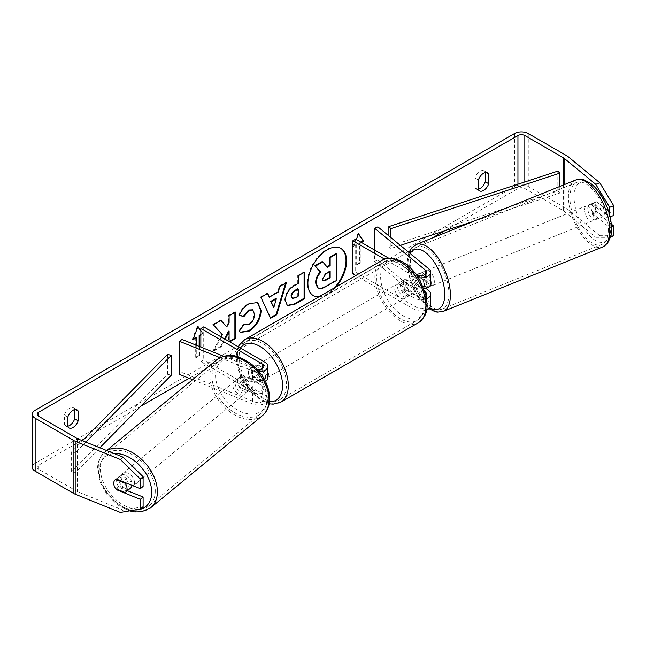 <?xml version="1.0" encoding="UTF-8"?>
<svg xmlns="http://www.w3.org/2000/svg" width="646" height="646" viewBox="0 0 646 646"><rect width="100%" height="100%" fill="white"/><g stroke="black" fill="none" stroke-linecap="round" stroke-linejoin="round"><path stroke-width="0.48" stroke-dasharray="3.23 2.42" d="M424.987 291.629L416.945 284.999A8.107 3.795 68 0 1 415.087 278.168A8.107 3.795 68 0 1 416.694 274.485A8.107 3.795 68 0 1 416.823 274.437M425.956 288.35L420.263 283.651A8.107 3.795 68 0 1 418.406 276.819A8.107 3.795 68 0 1 420.013 273.137A8.107 3.795 68 0 1 420.263 273.056L429.017 280.275A9.73 5.62 180 0 1 430.777 283.497M429.412 286.832A8.107 3.795 68 0 1 424.438 283.739A8.107 3.795 68 0 1 421.725 275.479A8.107 3.795 68 0 1 423.34 271.796L420.683 272.87A8.107 3.795 68 0 0 420.401 273.016L420.263 273.056M377.91 226.875L377.91 259.983L429.017 302.126A9.73 5.62 180 0 1 430.777 305.348M424.034 288.843A9.73 5.62 180 0 1 414.167 287.47L402.692 280.849A8.107 4.683 -120 0 0 402.078 281.107A8.107 4.683 -120 0 0 402.692 291.443L414.167 298.064A9.73 5.62 0 0 0 426.643 298.686M426.635 309.943A9.73 5.62 180 0 1 414.167 309.321L355.712 275.576M418.39 277.643A9.73 5.62 180 0 1 414.167 276.213L384.588 259.143M374.583 250.05L374.583 261.323L425.698 303.467A5.677 3.278 180 0 1 426.723 305.348A5.677 3.278 180 0 1 423.219 308.376A5.677 3.278 180 0 1 417.033 307.666L355.68 272.241L352.813 273.896M417.324 274.72L425.698 281.616A5.677 3.278 180 0 1 426.723 283.497A5.677 3.278 180 0 1 423.219 286.525A5.677 3.278 180 0 1 417.033 285.815L405.559 279.193A8.107 4.683 -120 0 0 404.945 279.452A8.107 4.683 -120 0 0 405.559 289.788L417.033 296.409A5.677 3.278 0 0 0 426.061 295.618M415.653 273.759L388.722 258.214M355.68 239.133L355.68 272.241M374.583 261.323L377.91 259.983M405.559 279.193L402.692 280.849M405.559 289.788L402.692 291.443M416.945 284.999L420.263 283.651M242.452 385.743A8.107 5.426 50.5 0 1 239.787 379.372A8.107 5.426 50.5 0 1 241.273 375.794A8.107 5.426 50.5 0 1 242.452 375.148L254.944 380.195A5.677 3.278 0 0 0 260.822 380.421A5.677 3.278 0 0 0 263.875 377.514A5.677 3.278 0 0 0 262.211 375.197L250.745 368.575A8.107 4.683 -120 0 0 250.131 368.834A8.107 4.683 -120 0 0 250.745 379.17L262.211 385.791A5.677 3.278 180 0 1 263.875 388.109A5.677 3.278 180 0 1 260.822 391.016A5.677 3.278 180 0 1 254.944 390.79L242.452 385.743L240.126 387.657A8.107 5.426 50.5 0 1 237.462 381.285A8.107 5.426 50.5 0 1 238.947 377.716A8.107 5.426 50.5 0 1 240.126 377.062L252.618 382.117A9.73 5.62 0 0 0 265.409 381.285M267.928 377.514A9.73 5.62 0 0 0 265.078 373.541L253.612 366.92A8.107 4.683 -120 0 0 252.998 367.178A8.107 4.683 -120 0 0 253.612 377.514L265.078 384.136A9.73 5.62 180 0 1 267.928 388.109A9.73 5.62 180 0 1 262.696 393.091A9.73 5.62 180 0 1 252.618 392.711L240.126 387.657M220.02 357.682L252.618 370.861A9.73 5.62 0 0 0 259.312 371.838M192.573 379.695L252.618 403.968A9.73 5.62 0 0 0 262.696 404.348A9.73 5.62 0 0 0 267.928 399.365A9.73 5.62 0 0 0 265.078 395.392L203.724 359.967L200.858 361.623L262.211 397.048A5.677 3.278 0 0 1 263.875 399.365A5.677 3.278 0 0 1 260.822 402.272A5.677 3.278 0 0 1 254.944 402.046L181.954 372.54L179.628 374.454M223.661 356.293L254.944 368.939A5.677 3.278 0 0 0 257.278 369.488M200.858 347.08L200.858 361.623M203.724 326.86L203.724 359.967M181.954 339.433L181.954 372.54M250.745 368.575L253.612 366.92M250.745 379.17L253.612 377.514M242.452 375.148L240.126 377.062M130.662 488.021A8.107 5.426 50.5 0 1 123.281 487.108A8.107 5.426 50.5 0 1 118.864 479.082A8.107 5.426 50.5 0 1 120.342 475.504A8.107 5.426 50.5 0 1 127.722 476.425A8.107 5.426 50.5 0 1 132.147 484.452A8.107 5.426 50.5 0 1 132.075 485.412M115.642 488.699L118.896 486.018A8.107 5.426 50.5 0 0 128.384 489.854L125.13 492.535M125.671 482.82L128.384 480.584A8.107 5.426 50.5 0 0 118.896 476.748L115.642 479.429M235.136 383.207A8.107 5.426 50.5 0 1 236.622 379.63A8.107 5.426 50.5 0 1 244.002 380.542A8.107 5.426 50.5 0 1 248.427 388.577A8.107 5.426 50.5 0 1 246.942 392.146A8.107 5.426 50.5 0 1 239.561 391.234A8.107 5.426 50.5 0 1 235.136 383.207M253.079 384.741A8.107 5.426 50.5 0 1 251.593 388.311A8.107 5.426 50.5 0 1 251.181 388.609L248.387 390.911A8.107 5.426 50.5 0 1 238.899 387.075L241.693 384.774A8.107 5.426 50.5 0 1 239.787 379.372A8.107 5.426 50.5 0 1 241.273 375.794A8.107 5.426 50.5 0 1 241.693 375.504L238.899 377.805A8.107 5.426 50.5 0 1 248.387 381.641L251.181 379.339A8.107 5.426 50.5 0 1 253.079 384.741M241.693 384.774L251.181 388.609M251.181 379.339L241.693 375.504M118.896 476.748L128.384 480.584M128.384 489.854L118.896 486.018M248.387 390.911L238.899 387.075M238.899 377.805L248.387 381.641M246.102 390.491A8.107 5.426 50.5 0 1 244.616 394.06A8.107 5.426 50.5 0 1 237.235 393.148A8.107 5.426 50.5 0 1 232.81 385.121A8.107 5.426 50.5 0 1 234.296 381.552A8.107 5.426 50.5 0 1 241.677 382.464A8.107 5.426 50.5 0 1 246.102 390.491M134.473 482.53A8.107 5.426 50.5 0 1 132.987 486.107A8.107 5.426 50.5 0 1 125.607 485.186A8.107 5.426 50.5 0 1 121.19 477.16A8.107 5.426 50.5 0 1 122.667 473.591A8.107 5.426 50.5 0 1 130.048 474.503A8.107 5.426 50.5 0 1 134.473 482.53M155.266 490.936A33.487 22.4 50.5 0 1 149.137 505.689A33.487 22.4 50.5 0 1 118.662 501.91A33.487 22.4 50.5 0 1 100.396 468.754A33.487 22.4 50.5 0 1 106.525 454.009A33.487 22.4 50.5 0 1 137 457.78A33.487 22.4 50.5 0 1 155.266 490.936M212.025 376.715A33.487 22.4 50.5 0 1 218.154 361.97A33.487 22.4 50.5 0 1 248.621 365.741A33.487 22.4 50.5 0 1 266.887 398.897A33.487 22.4 50.5 0 1 260.766 413.65A33.487 22.4 50.5 0 1 230.291 409.871A33.487 22.4 50.5 0 1 212.025 376.715M319.14 296.692A27.35 15.787 120 0 0 326.666 294.108A27.35 15.787 120 0 0 334.2 287.995M340.628 248.258A27.35 15.787 120 0 0 340.345 248.088A27.35 15.787 120 0 0 326.666 249.445A27.35 15.787 120 0 0 308.796 273.549A27.35 15.787 120 0 0 312.995 295.464A27.35 15.787 120 0 0 313.278 295.626M318.478 297.071A27.35 15.787 120 0 0 327.239 294.439A27.35 15.787 120 0 0 336.001 286.953M613.7 235.75L599.746 235.709L595.757 237.324L564.111 211.226A4.869 2.81 0 0 0 563.57 210.854L524.827 188.487A4.869 2.81 0 0 0 517.947 188.487L444.521 230.88M431.94 238.148L409.564 251.06M408.199 251.851L189.157 378.314M140.683 406.294L84.529 438.715M81.622 440.394L38.59 465.241A4.869 2.81 0 0 0 37.169 467.228A4.869 2.81 0 0 0 38.59 469.214L77.326 491.582A4.869 2.81 0 0 0 77.98 491.897L123.176 510.17L120.39 512.464M221.182 336.946L213.673 351.125L221.207 346.781L225.115 339.215M229.104 341.516L229.104 342.219L229.718 341.863M200.858 330.55L203.151 333.812L200.858 335.137M199.711 346.611L199.711 355.663L196.271 357.65L196.271 345.222M360.266 243.106L360.266 262.97L359.693 262.639L359.693 242.775L360.266 243.106L361.413 242.444M360.266 262.97L356.826 264.957L356.826 245.092L353.386 247.079L356.326 239.513M67.83 426.748L64.39 424.761A8.107 4.683 120 0 0 65.496 425.916A8.107 4.683 120 0 0 67.83 426.207M478.387 189.173A8.107 4.683 -60 0 1 476.045 188.89A8.107 4.683 -60 0 1 474.939 187.728L474.939 177.989A8.107 4.683 -60 0 1 484.161 170.867A8.107 4.683 -60 0 1 485.267 172.03L485.267 172.571M478.387 189.714L474.939 187.728M599.746 235.709L568.1 209.619A9.73 5.62 0 0 0 567.01 208.868L528.267 186.5A9.73 5.62 0 0 0 514.507 186.5L35.15 463.255A9.73 5.62 0 0 0 32.3 467.228M74.718 409.596L74.718 409.055A8.107 4.683 120 0 0 73.612 407.901A8.107 4.683 120 0 0 64.39 415.015L64.39 424.761M143.105 486.438L119.195 476.772A8.107 5.426 -129.5 0 0 118.016 477.426A8.107 5.426 -129.5 0 0 119.195 487.367L127.424 490.694M143.105 506.755L123.176 510.17M609.711 215.263L609.711 217.048L592.971 203.24A8.107 3.795 -112 0 0 592.721 203.32A8.107 3.795 -112 0 0 591.106 207.003A8.107 3.795 -112 0 0 592.971 213.834L609.711 227.642L609.711 237.357L610.518 237.034M595.757 237.324L609.711 237.357M611.302 224.057L596.952 212.227A8.107 3.795 68 0 1 595.095 205.396A8.107 3.795 68 0 1 596.71 201.714A8.107 3.795 68 0 1 596.952 201.633L613.7 215.433M592.971 203.24L596.952 201.633M609.711 227.642L611.512 226.916M592.971 213.834L596.952 212.227M486.042 172.474L485.267 172.03M478.387 179.976L474.939 177.989M119.195 487.367L116.942 489.224M119.195 476.772L116.401 479.074M75.493 409.507L74.718 409.055M67.83 417.001L64.39 415.015M322.168 261.565L326.989 266.822M335.96 253.603L335.96 280.146L325.091 286.42C321.611 288.374 319.116 288.859 317.606 287.858L318.228 288.221M335.96 280.146L336.534 280.477M326.795 266.927L327.369 267.258M193.162 338.924L192.258 339.441L197.418 326.141L197.991 326.472M197.418 326.141L197.87 326.787M200.858 331.035L203.151 333.812M202.578 333.481L200.858 334.475M199.138 346.385L199.138 355.332L199.711 355.663M195.698 337.454L195.698 357.319L196.271 357.65M195.698 357.319L199.138 355.332M192.258 339.441L192.831 339.772M359.693 262.639L356.253 264.626L356.826 264.957M358.425 234.094L357.973 233.448L352.813 246.748L356.253 244.761L356.826 245.092M356.253 244.761L356.253 264.626M352.813 246.748L353.386 247.079M357.973 233.448L358.546 233.779M359.693 242.775L360.839 242.113M268.809 296.853L277.699 291.717L278.273 292.049M277.699 291.717L279.314 286.089L279.888 286.42M279.314 286.089L285.871 282.302L286.444 282.633M285.871 282.302L285.629 283.101M270.408 317.735L270.65 318.26M270.076 317.929L260.952 297.354M260.378 297.023L267.145 293.106L267.719 293.437M267.145 293.106L267.379 293.639M273.169 307.488L275.745 298.525M287.115 305.421L284.716 300.067C285.152 293.518 288.439 288.439 294.576 284.838L297.725 283.021L298.299 283.352M297.725 283.021L297.725 275.454L298.299 275.785M297.725 275.454L304.08 271.788L304.654 272.119M304.08 271.788L304.08 272.45M291.839 298.072L294.738 297.499L297.725 295.771L297.725 288.778M297.725 295.771L298.299 296.102M220.827 320.513L220.439 320.077L212.809 324.486L222.361 334.725M221.788 334.394L213.099 350.794L213.673 351.125M212.809 324.486L213.382 324.817M220.439 320.077L221.013 320.408M234.894 312.398L234.894 311.735L228.531 315.401L228.531 322.249L229.104 322.58M228.531 322.249L226.205 326.585M228.531 315.401L229.104 315.733M234.894 311.735L235.467 312.066M228.531 331.14L228.531 341.887L229.104 342.219M228.531 341.887L229.144 341.532M213.099 350.794L220.633 346.45L221.207 346.781M220.633 346.45L224.542 338.884M239.238 315.208L238.584 315.046C240.514 310.217 243.897 306.277 248.742 303.208L257.455 302.457M240.352 332.181L239.327 331.325M238.754 330.994L243.534 323.961L244.107 324.292M243.534 323.961L244.059 324.357M244.293 324.51L248.549 324.163C251.98 321.781 253.797 318.397 254.015 314.004L252.521 309.814M238.584 315.046L239.157 315.377M329.589 271.748L329.589 271.086L325.39 273.508L321.974 278.628L322.976 280.55M329.589 271.086L330.163 271.417M587.787 208.343A8.107 3.795 68 0 1 589.402 204.661A8.107 3.795 68 0 1 594.377 207.762A8.107 3.795 68 0 1 597.09 216.014A8.107 3.795 68 0 1 595.483 219.697A8.107 3.795 68 0 1 590.501 216.604A8.107 3.795 68 0 1 587.787 208.343M603.065 207.334A8.107 3.795 68 0 1 604.398 213.067A8.107 3.795 68 0 1 603.065 216.604L596.428 211.121A8.107 3.795 68 0 1 595.095 205.396A8.107 3.795 68 0 1 596.428 201.851L603.065 207.334L598.422 209.215A8.107 3.795 68 0 0 592.059 203.587A8.107 3.795 68 0 0 591.776 203.732L596.428 201.851M596.428 211.121L591.776 213.002A8.107 3.795 68 0 0 598.139 218.623A8.107 3.795 68 0 0 598.422 218.477L603.065 216.604M423.34 271.796A8.107 3.795 68 0 1 430.777 280.784M420.683 272.87A8.107 3.795 68 0 1 427.038 278.491L423.057 280.106A8.107 3.795 68 0 1 424.382 285.839A8.107 3.795 68 0 1 423.057 289.376L424.075 288.964M424.737 288.697L427.038 287.761A8.107 3.795 68 0 1 426.756 287.906A8.107 3.795 68 0 1 420.401 282.286L416.412 283.893A8.107 3.795 68 0 1 415.087 278.168A8.107 3.795 68 0 1 416.412 274.623L416.848 274.453M423.057 280.106L416.412 274.623M416.412 283.893L423.057 289.376M591.776 203.732L598.422 209.215M598.422 218.477L591.776 213.002M427.038 287.761L420.401 282.286M420.401 273.016L427.038 278.491M425.044 274.138A8.107 3.795 68 0 1 426.659 270.456A8.107 3.795 68 0 1 431.633 273.549A8.107 3.795 68 0 1 434.346 281.809A8.107 3.795 68 0 1 432.739 285.492A8.107 3.795 68 0 1 427.765 282.399A8.107 3.795 68 0 1 425.044 274.138M584.468 209.692A8.107 3.795 68 0 1 586.075 206.009A8.107 3.795 68 0 1 591.058 209.102A8.107 3.795 68 0 1 593.771 217.363A8.107 3.795 68 0 1 592.156 221.045A8.107 3.795 68 0 1 587.182 217.944A8.107 3.795 68 0 1 584.468 209.692M608.33 229.362A33.487 15.682 68 0 1 601.668 244.576A33.487 15.682 68 0 1 581.125 231.793A33.487 15.682 68 0 1 569.909 197.684A33.487 15.682 68 0 1 576.563 182.479A33.487 15.682 68 0 1 597.114 195.254A33.487 15.682 68 0 1 608.33 229.362M448.905 293.809A33.487 15.682 68 0 1 442.252 309.022A33.487 15.682 68 0 1 421.701 296.239A33.487 15.682 68 0 1 410.493 262.131A33.487 15.682 68 0 1 417.146 246.925A33.487 15.682 68 0 1 437.697 259.7A33.487 15.682 68 0 1 448.905 293.809M259.918 365.927A8.107 4.683 60 0 1 265.215 373.073A8.107 4.683 60 0 1 263.972 379.573A8.107 4.683 60 0 1 259.918 379.17A8.107 4.683 60 0 1 254.621 372.023A8.107 4.683 60 0 1 255.864 365.523A8.107 4.683 60 0 1 259.918 365.927M258.279 373.59A8.107 4.683 60 0 1 258.279 382.86L261.719 380.874A8.107 4.683 60 0 1 261.678 380.898A8.107 4.683 60 0 1 257.625 380.494A8.107 4.683 60 0 1 253.531 376.142L250.091 378.128A8.107 4.683 60 0 1 250.091 368.858L258.279 373.59L261.719 371.603A8.107 4.683 60 0 0 257.625 367.251A8.107 4.683 60 0 0 253.571 366.847L255.864 365.523M258.279 382.86L250.091 378.128M253.571 366.847A8.107 4.683 60 0 0 253.531 366.871L250.091 368.858M403.265 283.166A8.107 4.683 60 0 1 408.563 290.312A8.107 4.683 60 0 1 407.327 296.813A8.107 4.683 60 0 1 403.265 296.409A8.107 4.683 60 0 1 397.968 289.263A8.107 4.683 60 0 1 399.212 282.762A8.107 4.683 60 0 1 403.265 283.166M413.101 293.478L409.661 295.464A8.107 4.683 60 0 1 409.621 295.488A8.107 4.683 60 0 1 405.559 295.085A8.107 4.683 60 0 1 401.465 290.732L404.905 288.746A8.107 4.683 60 0 1 404.905 279.476L413.101 284.208A8.107 4.683 60 0 1 413.101 293.478L404.905 288.746M413.101 284.208L409.661 286.194A8.107 4.683 60 0 0 405.559 281.842A8.107 4.683 60 0 0 401.505 281.438A8.107 4.683 60 0 0 401.465 281.462L404.905 279.476M401.465 281.462L409.661 286.194M409.661 295.464L401.465 290.732M261.719 380.874L253.531 376.142M253.531 366.871L261.719 371.603M262.785 364.271A8.107 4.683 60 0 1 268.082 371.418A8.107 4.683 60 0 1 266.838 377.918A8.107 4.683 60 0 1 262.785 377.514A8.107 4.683 60 0 1 257.488 370.368A8.107 4.683 60 0 1 258.731 363.868A8.107 4.683 60 0 1 262.785 364.271M400.399 284.821A8.107 4.683 60 0 1 405.696 291.968A8.107 4.683 60 0 1 404.453 298.468A8.107 4.683 60 0 1 400.399 298.064A8.107 4.683 60 0 1 395.102 290.918A8.107 4.683 60 0 1 396.345 284.418A8.107 4.683 60 0 1 400.399 284.821M400.399 318.785A33.487 19.34 60 0 1 378.524 289.271A33.487 19.34 60 0 1 383.659 262.438A33.487 19.34 60 0 1 400.399 264.101A33.487 19.34 60 0 1 422.282 293.607A33.487 19.34 60 0 1 417.146 320.448A33.487 19.34 60 0 1 400.399 318.785M262.785 398.235A33.487 19.34 60 0 1 240.91 368.729A33.487 19.34 60 0 1 246.045 341.887A33.487 19.34 60 0 1 262.785 343.551A33.487 19.34 60 0 1 284.668 373.057A33.487 19.34 60 0 1 279.532 399.898A33.487 19.34 60 0 1 262.785 398.235M557.829 171.125L557.829 190.99L388.876 246.457L388.876 235.919M390.878 237.575L390.878 248.492L388.876 246.457M559.84 186.444L559.84 193.025L473.187 221.465M400.35 245.383L390.878 248.492M557.829 190.99L559.84 193.025M167.661 354.307L167.661 374.171L71.593 471.717L75.122 472.872L99.847 447.767M71.593 471.717L71.593 451.853L82.518 440.758M171.19 375.326L167.661 374.171M71.593 451.853L75.122 453.007L85.853 442.106M75.122 453.007L75.122 472.872M429.017 290.87L429.017 302.126M429.017 269.019L429.017 280.275M414.167 298.064L414.167 309.321M425.698 294.083L425.698 303.467M417.033 296.409L417.033 307.666M417.033 274.558L417.033 285.815M414.167 276.213L414.167 287.47M425.698 274.122L425.698 281.616M252.618 370.861L252.618 382.117M252.618 392.711L252.618 403.968M265.078 384.136L265.078 395.392M262.211 385.791L262.211 397.048M254.944 390.79L254.944 402.046M262.211 368.575L262.211 375.197M265.078 362.285L265.078 373.541M254.944 368.939L254.944 380.195M106.865 450.601A36.087 24.136 -129.5 0 0 104.87 452.006A36.087 24.136 -129.5 0 0 98.273 467.898A36.087 24.136 -129.5 0 0 117.952 503.622A36.087 24.136 -129.5 0 0 150.784 507.691M134.901 509.985A32.034 21.423 50.5 0 1 99.266 471.16A32.034 21.423 50.5 0 1 114.253 453.589M262.413 415.644A36.087 24.136 50.5 0 1 229.58 411.583A36.087 24.136 50.5 0 1 209.902 375.859A36.087 24.136 50.5 0 1 216.499 359.967M215.546 375.286A32.034 21.423 -129.5 0 0 241.782 412.043A32.034 21.423 -129.5 0 0 268.017 396.499A32.034 21.423 -129.5 0 0 241.782 359.733A32.034 21.423 -129.5 0 0 215.546 375.286M517.947 184.223L517.947 188.487M38.59 469.214L38.59 465.241M514.507 133.536L514.507 186.5M35.15 410.291L35.15 463.255M77.98 438.925L77.98 491.897M77.326 438.61L77.326 491.582M524.827 181.962L524.827 188.487M563.57 184.934L563.57 210.854M564.111 184.716L564.111 211.226M568.1 156.647L568.1 209.619M567.01 155.896L567.01 208.868M528.267 133.536L528.267 186.5M325.091 286.42L325.665 286.751M284.716 300.067L285.29 300.398M294.576 284.838L295.149 285.169M284.716 300.148L285.29 300.479M294.738 297.499L295.311 297.83M248.742 303.208L249.316 303.539M248.549 324.163L249.122 324.494M254.015 314.004L254.589 314.336M254.015 313.932L254.589 314.263M321.974 278.628L322.548 278.959M321.974 278.701L322.548 279.032M325.39 273.508L325.964 273.839M575.594 180.072A36.087 16.901 -112 0 0 568.423 196.457A36.087 16.901 -112 0 0 580.504 233.206A36.087 16.901 -112 0 0 602.645 246.982M574.068 197.03A32.034 15.003 68 0 1 592.439 186.032A32.034 15.003 68 0 1 610.809 227.327A32.034 15.003 68 0 1 592.439 238.334A32.034 15.003 68 0 1 574.068 197.03M443.221 311.429A36.087 16.901 68 0 1 421.079 297.661A36.087 16.901 68 0 1 408.999 260.903A36.087 16.901 68 0 1 416.177 244.519M410.226 253.531A32.034 15.003 -112 0 0 408.006 264.166A32.034 15.003 -112 0 0 429.784 307.819M382.359 260.193A36.087 20.834 -120 0 0 376.828 289.109A36.087 20.834 -120 0 0 400.399 320.909A36.087 20.834 -120 0 0 418.447 322.693M403.265 263.633A32.034 18.492 60 0 1 425.916 302.861A32.034 18.492 60 0 1 403.265 315.942A32.034 18.492 60 0 1 380.623 276.714A32.034 18.492 60 0 1 403.265 263.633M280.832 402.143A36.087 20.834 60 0 1 262.785 400.358A36.087 20.834 60 0 1 239.214 368.559A36.087 20.834 60 0 1 244.745 339.643M240.393 348.032A32.034 18.492 -120 0 0 240.264 374.195A32.034 18.492 -120 0 0 259.918 398.703A32.034 18.492 -120 0 0 269.552 401.78M416.694 274.485L420.013 273.137M426.723 294.091L426.723 305.348M426.723 283.497L426.723 272.241M402.078 281.107L404.945 279.452M267.928 399.365L267.928 388.109M263.875 388.109L263.875 399.365M263.875 366.258L263.875 377.514M250.131 368.834L252.998 367.178M236.622 379.63L238.947 377.716M129.563 510.897L117.475 504.825L107.099 494.707L100.057 482.191L97.538 469.238C97.562 461.979 100.001 456.238 104.87 452.006L106.671 450.528M120.342 475.504L118.016 477.426M251.593 388.311L246.942 392.146M244.616 394.06L132.987 486.107M234.296 381.552L122.667 473.591M218.154 361.97L106.525 454.009M260.766 413.65L149.137 505.689M340.345 248.088L340.918 248.419M68.936 427.902L65.496 425.916M479.493 190.877L476.045 188.89M37.169 467.228L37.169 414.256M592.721 203.32L596.71 201.714M484.161 170.867L487.601 172.853M73.612 407.901L77.052 409.887M312.995 295.464L313.568 295.795M287.397 305.598L286.824 305.267M257.746 302.619L257.173 302.288M240.635 332.359L240.062 332.028M322.661 280.421L323.234 280.752M408.95 252.481L407.763 256.858L407.271 262.825L408.555 273.928L411.97 284.967L418.366 297.233L428.928 308.635M589.402 204.661L592.059 203.587M595.483 219.697L598.139 218.623M426.756 287.906L428.104 287.365M426.659 270.456L586.075 206.009M432.739 285.492L592.156 221.045M442.252 309.022L601.668 244.576M417.146 246.925L576.563 182.479M269.229 403.831L260.758 400.56L243.195 382.052L237.276 367.364L236.089 357.23L237.025 350.318L238.309 346.829M261.678 380.898L263.972 379.573M407.327 296.813L409.621 295.488M399.212 282.762L401.505 281.438M266.838 377.918L404.453 298.468M258.731 363.868L396.345 284.418M246.045 341.887L383.659 262.438M279.532 399.898L417.146 320.448"/><path stroke-width="0.97" d="M416.823 274.437A8.107 3.795 68 0 1 416.945 274.405L417.324 274.72M426.643 298.686A9.73 5.62 0 0 0 430.777 294.091A9.73 5.62 0 0 0 429.017 290.87L425.956 288.35M415.653 273.759L417.033 274.558A5.677 3.278 180 0 0 423.219 275.269A5.677 3.278 180 0 0 426.723 272.241A5.677 3.278 180 0 0 425.698 270.359L374.583 228.224L377.91 226.875L429.017 269.019A9.73 5.62 180 0 1 430.777 272.241A9.73 5.62 180 0 1 418.39 277.643M430.777 294.091L430.777 305.348A9.73 5.62 180 0 1 426.635 309.943M426.061 295.618A5.677 3.278 0 0 0 426.723 294.091A5.677 3.278 0 0 0 425.698 292.21L424.987 291.629M355.712 275.576L352.813 273.896L352.813 240.788L355.68 239.133L388.722 258.214M384.588 259.143L352.813 240.788M430.777 272.241L430.777 283.497A9.73 5.62 180 0 1 424.034 288.843M374.583 228.224L374.583 250.05M223.661 356.293L181.954 339.433L179.628 341.354L220.02 357.682M179.628 341.354L179.628 374.454L192.573 379.695M259.312 371.838A9.73 5.62 0 0 0 267.928 366.258A9.73 5.62 0 0 0 265.078 362.285L203.724 326.86L200.858 328.515L200.858 347.08M257.278 369.488A5.677 3.278 0 0 0 263.875 366.258A5.677 3.278 0 0 0 262.211 363.94L200.858 328.515M265.409 381.285A9.73 5.62 0 0 0 267.928 377.514L267.928 366.258M132.075 485.412A8.107 5.426 50.5 0 1 130.662 488.021L125.55 492.244A8.107 5.426 50.5 0 1 125.13 492.535L115.642 488.699A8.107 5.426 50.5 0 1 113.744 483.297A8.107 5.426 50.5 0 1 115.23 479.728A8.107 5.426 50.5 0 1 115.642 479.429L125.13 483.265A8.107 5.426 50.5 0 1 127.028 488.667A8.107 5.426 50.5 0 1 125.55 492.244M125.13 483.265L125.671 482.82M334.2 287.995A27.35 15.787 120 0 0 340.628 248.258M336.001 286.953A27.35 15.787 120 0 0 340.918 248.419A27.35 15.787 120 0 0 327.239 249.776A27.35 15.787 120 0 0 309.369 273.88A27.35 15.787 120 0 0 313.568 295.795A27.35 15.787 120 0 0 318.478 297.071M444.521 230.88L431.94 238.148M409.564 251.06L408.199 251.851M189.157 378.314L140.683 406.294M84.529 438.715L81.622 440.394M595.757 184.352L599.746 182.745L613.7 205.719L609.711 207.326L595.757 184.352L564.111 158.262A4.869 2.81 0 0 0 563.57 157.882L524.827 135.523A4.869 2.81 0 0 0 517.947 135.523L38.59 412.277A4.869 2.81 0 0 0 37.169 414.256A4.869 2.81 0 0 0 38.59 416.242L77.326 438.61A4.869 2.81 0 0 0 77.98 438.925L123.176 457.198L143.105 476.724L143.105 486.438L140.311 488.739L140.311 479.025L120.39 459.5L123.176 457.198M229.718 341.863L235.467 338.544L235.467 312.066L229.104 315.733L229.104 322.58L226.778 326.916L221.013 320.408L213.382 324.817L222.361 334.725L221.182 336.946M225.115 339.215L229.104 331.471L229.104 341.516M269.382 297.184L278.273 292.049L279.888 286.42L286.444 282.633L276.738 314.739L270.65 318.26L260.952 297.354L267.719 293.437L269.382 297.184L267.379 293.639M478.387 179.976A8.107 4.683 -60 0 1 487.601 172.853A8.107 4.683 -60 0 1 488.707 174.016L488.707 183.755A8.107 4.683 -60 0 1 483.547 190.473A8.107 4.683 -60 0 1 479.493 190.877A8.107 4.683 -60 0 1 478.387 189.714L478.387 179.976M67.83 417.001L67.83 426.748A8.107 4.683 120 0 0 68.936 427.902A8.107 4.683 120 0 0 72.998 427.499A8.107 4.683 120 0 0 78.158 420.788L78.158 411.042A8.107 4.683 120 0 0 77.052 409.887A8.107 4.683 120 0 0 67.83 417.001M193.162 338.924L195.698 337.454L196.271 337.785L192.831 339.772L197.991 326.472L200.858 330.55M200.858 335.137L199.711 335.799L199.711 346.611M196.271 337.785L196.271 345.222M361.413 242.444L363.706 241.12L358.546 233.779L356.326 239.513M285.29 300.479L285.29 300.398C285.726 293.849 289.012 288.77 295.149 285.169L298.299 283.352L298.299 275.785L304.654 272.119L304.654 298.605L294.826 304.274L287.397 305.598L285.29 300.479M239.157 315.377C241.087 310.548 244.471 306.608 249.316 303.539L257.746 302.619L261.145 310.476C260.588 319.253 256.559 326.165 249.057 331.228L240.635 332.359L239.327 331.325L244.107 324.292L244.866 324.841L249.122 324.494C252.554 322.112 254.371 318.728 254.589 314.336L252.82 309.959L249.122 310.346L243.946 316.548L239.157 315.377M67.83 426.207A8.107 4.683 120 0 0 69.55 425.512A8.107 4.683 120 0 0 74.718 418.802L74.718 409.596M485.267 172.571L485.267 181.768A8.107 4.683 -60 0 1 480.107 188.487A8.107 4.683 -60 0 1 478.387 189.173M599.746 182.745L568.1 156.647A9.73 5.62 0 0 0 567.01 155.896L528.267 133.536A9.73 5.62 0 0 0 514.507 133.536L35.15 410.291A9.73 5.62 0 0 0 32.3 414.256A9.73 5.62 0 0 0 35.15 418.228L73.886 440.596A9.73 5.62 0 0 0 75.186 441.226L120.39 459.5M32.3 414.256L32.3 467.228A9.73 5.62 0 0 0 35.15 471.2L73.886 493.568A9.73 5.62 0 0 0 75.186 494.198L120.39 512.464L140.311 509.056L143.105 506.755L143.105 497.032L140.311 499.334L140.311 509.056M140.311 499.334L116.401 489.668A8.107 5.426 50.5 0 1 115.23 479.728A8.107 5.426 50.5 0 1 116.401 479.074L140.311 488.739M143.105 476.724L140.311 479.025M127.424 490.694L143.105 497.032M609.711 207.326L609.711 215.263M611.512 226.916L613.7 226.027L613.7 235.75L610.518 237.034M610.107 216.886L613.7 215.433L613.7 205.719M613.7 226.027L611.302 224.057M488.707 174.016L486.042 172.474M488.707 183.755L485.267 181.768M116.942 489.224L116.401 489.668M78.158 411.042L75.493 409.507M78.158 420.788L74.718 418.802M313.278 295.626A27.35 15.787 120 0 0 319.14 296.692M315.571 282.851L315.571 282.778C315.716 278.652 317.291 275.026 320.295 271.901L314.812 265.813L315.385 266.144L322.742 261.896L327.369 267.258L330.163 265.651L330.163 257.617L336.534 253.935L336.534 280.477L325.665 286.751C322.184 288.705 319.689 289.19 318.179 288.189L317.541 287.825L315.571 282.851L316.144 283.11C316.29 278.983 317.864 275.358 320.868 272.232L315.385 266.144M322.742 261.896L322.168 261.565L314.812 265.813M326.989 266.822L329.589 265.32L329.589 257.286L335.96 253.603L336.534 253.935M317.606 287.858L318.058 288.124M317.654 287.89L318.228 288.221L316.144 283.182M329.589 257.286L330.163 257.617M329.589 265.32L330.163 265.651M320.295 271.901L320.868 272.232M197.87 326.787L200.858 331.035M200.858 334.475L199.138 335.468L199.711 335.799M199.138 335.468L199.138 346.385M360.839 242.113L363.133 240.788L363.706 241.12M363.133 240.788L358.425 234.094M285.629 283.101L276.165 314.408L276.738 314.739M276.165 314.408L270.408 317.735M276.318 298.856L275.745 298.525L270.634 301.472L273.743 307.819L276.318 298.856L271.207 301.803L273.743 307.819M270.634 301.472L271.207 301.803M304.08 272.45L304.08 298.274L304.654 298.605M304.08 298.274L294.253 303.943L287.115 305.421M298.299 289.109L297.725 288.778L294.705 290.514C292.363 291.976 291.152 293.825 291.071 296.062L292.412 298.404L295.311 297.83L298.299 296.102L298.299 289.109L295.279 290.845C292.937 292.307 291.726 294.156 291.645 296.393L292.412 298.404M220.827 320.513L226.778 326.916M229.144 341.532L234.894 338.213L235.467 338.544M234.894 338.213L234.894 312.398M224.542 338.884L228.531 331.14L229.104 331.471M257.455 302.457L260.572 310.145C260.015 318.922 255.986 325.834 248.484 330.897L240.352 332.181M244.059 324.357L244.866 324.841M252.521 309.814L248.549 310.015L243.372 316.217L243.946 316.548M243.372 316.217L239.238 315.208M322.548 278.959L323.234 280.752L325.996 280.194L330.163 277.78L330.163 271.417L325.964 273.839L322.548 278.959M322.976 280.55L325.423 279.863L329.589 277.449L330.163 277.78M329.589 277.449L329.589 271.748M430.777 280.784A8.107 3.795 68 0 1 431.027 283.15A8.107 3.795 68 0 1 429.412 286.832L428.104 287.365M424.737 288.697L424.075 288.964M559.84 186.444L559.84 173.16L557.829 171.125L388.876 226.593L388.876 235.919M559.84 173.16L390.878 228.627L390.878 237.575M390.878 228.627L388.876 226.593M473.187 221.465L400.35 245.383M82.518 440.758L167.661 354.307L171.19 355.462L171.19 375.326L99.847 447.767M85.853 442.106L171.19 355.462M425.698 292.21L425.698 294.083M425.698 270.359L425.698 274.122M262.211 363.94L262.211 368.575M106.671 450.528L216.499 359.967A36.087 24.136 50.5 0 1 249.332 364.029A36.087 24.136 50.5 0 1 269.019 399.753A36.087 24.136 50.5 0 1 262.413 415.644L150.784 507.691A36.087 24.136 -129.5 0 0 157.39 491.8A36.087 24.136 -129.5 0 0 139.1 457.166A36.087 24.136 -129.5 0 0 106.865 450.601M114.253 453.589A32.034 21.423 50.5 0 1 151.745 492.373A32.034 21.423 50.5 0 1 134.901 509.985M517.947 135.523L517.947 184.223M38.59 412.277L38.59 416.242M75.186 441.226L75.186 494.198M524.827 135.523L524.827 181.962M563.57 157.882L563.57 184.934M564.111 158.262L564.111 184.716M35.15 418.228L35.15 471.2M73.886 440.596L73.886 493.568M315.571 282.778L316.144 283.11M294.253 303.943L294.826 304.274M291.071 296.134L291.645 296.466M294.705 290.514L295.279 290.845M291.071 296.062L291.645 296.393M260.572 310.072L261.145 310.403M260.572 310.145L261.145 310.476M248.484 330.897L249.057 331.228M248.549 310.015L249.122 310.346M325.423 279.863L325.996 280.194M609.816 230.59A36.087 16.901 -112 0 0 597.736 193.84A36.087 16.901 -112 0 0 575.594 180.072C580.229 179.12 582.983 179.039 583.847 179.838L590.218 183.093C594.788 186.484 598.899 191.337 602.54 197.644C608.33 207.996 611.334 218.34 611.544 228.676C612.158 232.439 610.777 237.348 607.393 243.397L602.645 246.982A36.087 16.901 -112 0 0 609.816 230.59M575.594 180.072L416.177 244.519A36.087 16.901 68 0 1 438.311 258.287A36.087 16.901 68 0 1 450.399 295.036A36.087 16.901 68 0 1 443.221 311.429L602.645 246.982M429.784 307.819A32.034 15.003 -112 0 0 444.747 294.463A32.034 15.003 -112 0 0 430.898 257.689A32.034 15.003 -112 0 0 410.226 253.531M418.447 322.693A36.087 20.834 -120 0 0 423.978 293.777A36.087 20.834 -120 0 0 400.399 261.977A36.087 20.834 -120 0 0 382.359 260.193C386.429 256.947 393.123 257.479 402.426 261.775C409.362 265.91 415.217 272.079 419.997 280.283L425.916 294.972C427.595 306.043 429.073 314.562 418.447 322.693L280.832 402.143L273.201 404.186L269.229 403.831M382.359 260.193L244.745 339.643A36.087 20.834 60 0 1 262.785 341.427A36.087 20.834 60 0 1 286.364 373.226A36.087 20.834 60 0 1 280.832 402.143M269.552 401.78A32.034 18.492 -120 0 0 282.027 379.614A32.034 18.492 -120 0 0 259.918 346.393A32.034 18.492 -120 0 0 240.393 348.032M150.784 507.691L141.684 511.785L134.707 511.955L129.563 510.897M262.413 415.644C267.282 411.413 269.729 405.672 269.745 398.412C269.019 384.572 262.47 372.782 250.099 363.044C239.262 356.43 230.162 351.303 216.499 359.967M252.82 309.959L252.247 309.628M416.177 244.519L411.389 248.153L408.95 252.481M428.928 308.635L435.008 311.671L437.294 312.147L443.221 311.429M244.745 339.643L239.165 345.222L238.309 346.829"/></g></svg>
